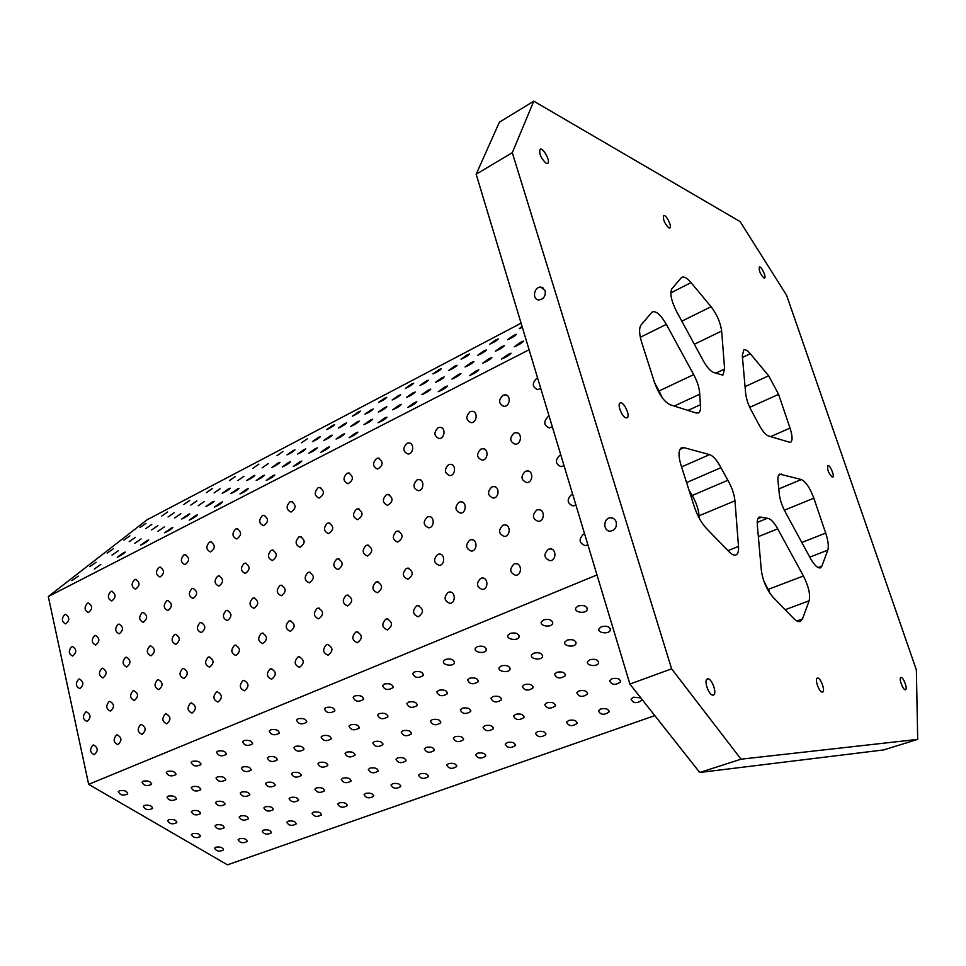 <?xml version="1.0" encoding="UTF-8"?>
<svg xmlns="http://www.w3.org/2000/svg" width="966" height="966" viewBox="0 0 966 966"><rect width="100%" height="100%" fill="white"/><g stroke="black" fill="none" stroke-linecap="round" stroke-linejoin="round"><path stroke-width="1.45" d="M699.227 518.187L699.082 515.796C698.515 509.203 696.22 502.441 692.187 495.498L688.891 489.822M738.507 546.418L734.945 500.799C734.257 494.169 731.89 487.323 727.857 480.271L720.95 467.689C717.062 460.299 713.27 455.928 709.575 454.612L683.928 447.644L681.549 447.741C678.386 449.806 678.18 455.566 680.945 465.02L694.192 506.377C697.283 515.59 701.376 522.956 706.472 528.462L729.076 551.803C731.817 554.569 734.1 555.631 735.935 554.979C737.976 554.025 738.833 551.175 738.507 546.418L727.966 550.644M671.624 668.846L629.892 684.061L699.734 772.486L741.055 759.179L671.624 668.846L512.294 152.676L533.787 101.164L740.161 221.625L786.578 295.222L916.372 669.969L917.7 739.388L741.055 759.179M145.975 523.343L140.082 527.412L145.975 523.343M681.115 277.918L671.865 288.786C669.631 293.121 671.213 300.728 676.635 311.595L703.296 360.777C707.209 367.732 710.807 371.681 714.079 372.598L722.858 375.17L724.621 369L721.65 331.036C720.467 322.535 716.953 314.421 711.097 306.693L691.04 282.627C687.2 278.123 684.157 276.336 681.924 277.266L681.115 277.918M651.688 312.489L641.134 324.902C638.9 327.981 639.094 333.85 641.714 342.483L654.441 382.234C658.824 394.261 664.065 401.759 670.126 404.754L696.027 412.977L698.37 412.953C700.217 411.975 700.893 409.234 700.398 404.706L699.722 394.213C699.553 388.465 697.537 381.92 693.685 374.615L666.323 324.383C660.925 315.085 656.337 310.895 652.533 311.825L651.688 312.489M587.896 544.776L585.311 545.693C579.045 543.194 578.453 539.33 583.561 534.113L584.587 533.8M548.314 549.28L549.883 548.905C556.452 548.217 556.645 560.57 550.065 560.703C543.918 558.239 543.339 554.436 548.314 549.28M616.199 522.038C616.972 527.013 615.125 530.044 610.645 531.119C602.977 531.916 602.881 517.921 610.536 517.8C613.289 517.812 615.173 519.225 616.199 522.038M545.174 290.706C545.778 296.067 543.689 299.146 538.883 299.943C531.783 299.834 533.932 286.359 540.924 287.119L545.174 290.706M712.98 695.134L713.403 695.061C717.666 693.986 711.387 677.13 707.414 678.965C703.405 679.895 708.827 695.689 712.98 695.134M905.323 689.748L905.492 689.712C907.992 689.217 903.162 676.357 900.892 677.432C898.501 677.866 902.908 690.135 905.323 689.748M625.968 417.831L627.043 417.795C630.846 416.431 623.674 400.902 620.184 402.967C616.912 404.042 621.971 417.046 625.968 417.831M546.068 163.194L547.686 163.363C551.006 161.853 543.085 147.134 540.115 149.307C538.871 153.606 540.863 158.243 546.068 163.194M668.762 227.843L669.812 227.964C672.433 226.938 666.009 214.005 663.678 215.623C662.797 219.403 664.487 223.484 668.762 227.843M763.828 277.942L764.553 278.027C766.654 277.302 761.232 265.771 759.361 267.014C758.745 270.408 760.23 274.042 763.828 277.942M832.257 477.119L832.716 477.107C835.022 476.467 829.891 464.392 827.814 465.576C827.041 469.452 828.526 473.304 832.257 477.119M822.295 692.079L822.561 692.03C825.761 691.306 820.315 676.719 817.369 678.096C814.314 678.712 819.18 692.525 822.295 692.079M745.667 393.524C746.344 399.344 748.529 405.563 752.236 412.192L758.527 423.881C762.089 430.727 765.434 434.772 768.562 436.04L790.43 442.488C792.712 440.882 792.579 436.101 790.043 428.119L778.584 394.357L768.67 375.786L750.292 353.725C747.587 350.537 745.426 349.257 743.832 349.885L742.311 355.645L745.667 393.524M767.415 518.271L759.469 516.991C757.694 517.836 756.97 520.445 757.308 524.852L761.329 570.242C762.838 580.783 766.714 589.743 772.969 597.109L793.424 618.228C796.165 621.005 798.447 622.092 800.283 621.476L802.48 618.916L809.146 600.804C810.522 594.621 808.602 586.35 803.41 575.977L777.727 528.849C773.923 522.111 770.482 518.585 767.415 518.271L757.223 522.413M769.962 593.353L763.695 580.614M693.685 374.615L659.078 390.952L662.229 397.726M659.078 390.952L654.707 383.043M301.102 775.662C296.526 778.101 293.302 777.473 291.43 773.754L292.94 772.546C297.914 771.786 300.631 772.824 301.102 775.662L301.211 774.949M785.249 511.908L810.305 558.131C814.314 565.182 817.695 568.431 820.424 567.863L821.909 566.124L827.777 550.161C828.913 546.478 828.212 540.791 825.688 533.087L813.843 498.19C809.979 487.89 805.825 481.672 801.382 479.534L779.743 474.137C778.041 474.994 777.497 477.784 778.149 482.493L779.2 492.853C779.622 498.661 781.639 505.013 785.249 511.908M654.803 715.601L227.469 864.836L88.667 784.344L48.3 596.541L147.037 519.817L521.072 323.187M695.822 510.917L693.793 505.121M119.47 790.731C124.385 790.055 127.138 791.118 127.729 793.919C123.237 795.984 120.098 795.235 118.299 791.673L119.47 790.731M143.246 781.156C148.209 780.456 150.974 781.53 151.541 784.38C147.001 786.517 143.825 785.781 142.026 782.146L143.246 781.156M167.565 771.363C172.576 770.639 175.353 771.725 175.909 774.623C171.308 776.845 168.096 776.096 166.297 772.389L167.565 771.363M192.451 761.329C197.511 760.58 200.312 761.691 200.843 764.637C196.183 766.944 192.946 766.207 191.123 762.415L192.451 761.329M217.93 751.077C223.037 750.304 225.851 751.415 226.358 754.41C221.637 756.813 218.364 756.076 216.541 752.212L217.93 751.077M244.012 740.572C249.168 739.763 251.993 740.898 252.488 743.941C247.707 746.428 244.398 745.704 242.563 741.755L244.012 740.572M270.721 729.801C275.938 728.98 278.776 730.115 279.246 733.218C274.404 735.814 271.06 735.09 269.2 731.057L270.721 729.801M298.083 718.789C303.348 717.931 306.21 719.078 306.657 722.242C301.754 724.923 298.373 724.21 296.502 720.105L298.083 718.789M326.122 707.486C331.447 706.605 334.321 707.764 334.743 710.976C329.78 713.777 326.351 713.077 324.467 708.875L326.122 707.486M354.872 695.906C360.246 695.001 363.131 696.172 363.542 699.432C358.507 702.342 355.041 701.654 353.133 697.367L354.872 695.906M384.347 684.037C389.781 683.095 392.679 684.278 393.065 687.599C387.97 690.618 384.456 689.953 382.524 685.57L384.347 684.037M414.571 671.853C420.065 670.887 422.987 672.082 423.35 675.451C418.181 678.603 414.619 677.939 412.663 673.471L414.571 671.853M445.592 659.367C451.146 658.353 454.08 659.561 454.418 662.99C453.054 666.951 441.704 664.946 443.599 661.07L445.592 659.367M477.433 646.532C483.036 645.493 485.995 646.713 486.309 650.19C484.92 654.272 473.412 652.328 475.332 648.331L477.433 646.532M510.12 633.37C515.784 632.295 518.766 633.515 519.056 637.053C517.655 641.255 505.979 639.383 507.911 635.266L510.12 633.37M543.701 619.846C549.425 618.723 552.419 619.967 552.685 623.553C551.272 627.888 539.414 626.101 541.383 621.85L543.701 619.846M578.199 605.948C583.971 604.788 586.99 606.044 587.243 609.679C585.819 614.135 573.768 612.444 575.76 608.061L578.199 605.948M144.502 805.39C149.319 804.726 152.024 805.753 152.604 808.47C148.196 810.51 145.093 809.81 143.306 806.344L144.502 805.39M168.241 796.105C173.119 795.416 175.824 796.455 176.392 799.208C171.936 801.333 168.796 800.633 166.997 797.107L168.241 796.105M192.524 786.602C197.45 785.901 200.179 786.952 200.711 789.753C196.207 791.951 193.043 791.251 191.22 787.652L192.524 786.602M217.374 776.893C222.337 776.157 225.078 777.219 225.597 780.069C221.033 782.351 217.845 781.663 216.01 777.98L217.374 776.893M242.792 766.944C247.803 766.195 250.568 767.27 251.063 770.168C246.439 772.534 243.215 771.846 241.367 768.091L242.792 766.944M268.814 756.776C273.873 755.992 276.65 757.078 277.121 760.025C272.448 762.488 269.188 761.8 267.328 757.972L268.814 756.776M295.451 746.356C300.559 745.547 303.348 746.646 303.807 749.64C299.074 752.2 295.777 751.524 293.906 747.612L295.451 746.356M322.729 735.681C327.897 734.86 330.698 735.959 331.133 739.002C326.339 741.659 322.994 740.994 321.11 737.01L322.729 735.681M350.67 724.754C355.886 723.896 358.712 725.019 359.135 728.098C354.268 730.864 350.887 730.211 348.98 726.142L350.67 724.754M379.312 713.56C384.577 712.667 387.414 713.802 387.813 716.929C382.898 719.803 379.469 719.163 377.537 715.021L379.312 713.56M408.666 702.077C413.991 701.159 416.841 702.294 417.215 705.482C412.228 708.476 408.763 707.849 406.807 703.61L408.666 702.077M438.757 690.304C444.131 689.362 447.004 690.509 447.367 693.745C442.307 696.848 438.793 696.245 436.825 691.922L438.757 690.304M469.633 678.229C475.055 677.251 477.941 678.41 478.279 681.694C473.171 684.93 469.597 684.351 467.592 679.931L469.633 678.229M501.306 665.84C506.788 664.837 509.686 665.997 510.012 669.341C508.696 673.314 497.333 671.539 499.168 667.639L501.306 665.84M533.812 653.125C539.342 652.086 542.264 653.258 542.566 656.651C541.238 660.732 529.706 659.041 531.566 655.02L533.812 653.125M567.175 640.072C572.778 638.997 575.712 640.18 576.002 643.622C574.661 647.824 562.949 646.218 564.832 642.076L567.175 640.072M601.456 626.668C607.107 625.557 610.065 626.741 610.331 630.23C608.978 634.553 597.085 633.044 598.98 628.781L601.456 626.668M168.893 819.675C173.626 819.035 176.283 820.025 176.85 822.646C172.528 824.674 169.461 824.01 167.661 820.641L168.893 819.675M192.596 810.667C197.378 810.003 200.047 811.005 200.602 813.662C196.231 815.775 193.14 815.111 191.316 811.682L192.596 810.667M216.843 801.454C221.673 800.766 224.354 801.78 224.885 804.485C220.453 806.67 217.338 806.018 215.515 802.517L216.843 801.454M241.633 792.035C246.511 791.335 249.204 792.349 249.711 795.103C245.243 797.361 242.08 796.708 240.244 793.146L241.633 792.035M266.99 782.4C271.917 781.675 274.622 782.702 275.117 785.491C270.589 787.845 267.401 787.205 265.541 783.559L266.99 782.4M319.505 762.452C324.516 761.667 327.257 762.729 327.715 765.603C323.079 768.139 319.806 767.511 317.923 763.72L319.505 762.452M346.697 752.116C351.757 751.319 354.51 752.381 354.945 755.303C350.247 757.936 346.951 757.32 345.043 753.456L346.697 752.116M374.542 741.538C379.65 740.705 382.415 741.779 382.838 744.75C378.08 747.479 374.748 746.875 372.816 742.939L374.542 741.538M403.064 730.707C408.232 729.849 411.009 730.924 411.407 733.943C406.589 736.78 403.208 736.189 401.264 732.168L403.064 730.707M432.285 719.598C437.501 718.716 440.303 719.803 440.689 722.87C435.811 725.816 432.382 725.237 430.401 721.143L432.285 719.598M462.243 708.211C467.508 707.305 470.321 708.404 470.684 711.507C465.745 714.574 462.279 714.019 460.275 709.841L462.243 708.211M492.962 696.546C498.275 695.605 501.113 696.703 501.451 699.867C496.452 703.055 492.926 702.511 490.897 698.249L492.962 696.546M524.466 684.58C529.827 683.602 532.677 684.713 533.003 687.913C527.931 691.233 524.369 690.714 522.292 686.367L524.466 684.58M556.778 672.3C562.2 671.285 565.062 672.408 565.376 675.657C560.232 679.11 556.609 678.615 554.508 674.183L556.778 672.3M589.948 659.693C595.418 658.655 598.304 659.778 598.594 663.074C597.326 667.156 585.77 665.707 587.57 661.686L589.948 659.693M192.669 833.61C197.318 832.982 199.926 833.936 200.481 836.471C196.243 838.488 193.224 837.86 191.413 834.576L192.669 833.61M216.336 824.867C221.033 824.215 223.653 825.181 224.197 827.753C219.91 829.842 216.855 829.214 215.032 825.882L216.336 824.867M240.534 815.932C245.267 815.256 247.9 816.234 248.431 818.854C244.096 821.015 241.005 820.4 239.17 816.995L240.534 815.932M265.264 806.791C270.045 806.103 272.69 807.081 273.197 809.737C268.814 811.983 265.698 811.368 263.851 807.902L265.264 806.791M290.561 797.457C295.391 796.745 298.047 797.735 298.542 800.428C294.099 802.758 290.947 802.154 289.088 798.616L290.561 797.457M316.437 787.894C321.316 787.157 323.984 788.159 324.455 790.9C319.963 793.315 316.776 792.712 314.904 789.113L316.437 787.894M342.918 778.113C347.832 777.364 350.525 778.367 350.972 781.144C346.432 783.655 343.208 783.064 341.312 779.393L342.918 778.113M370.014 768.115C374.977 767.33 377.682 768.344 378.117 771.17C373.516 773.766 370.256 773.186 368.336 769.443L370.014 768.115M397.75 757.863C402.762 757.054 405.478 758.093 405.901 760.954C401.24 763.647 397.944 763.08 396 759.264L397.75 757.863M426.151 747.37C431.222 746.537 433.951 747.575 434.35 750.485C429.629 753.287 426.296 752.731 424.328 748.843L426.151 747.37M455.252 736.623C460.359 735.766 463.112 736.817 463.487 739.763C458.717 742.673 455.336 742.142 453.344 738.169L455.252 736.623M485.065 725.623C490.221 724.729 492.986 725.78 493.348 728.775C488.518 731.793 485.089 731.274 483.06 727.241L485.065 725.623M515.615 714.333C520.831 713.415 523.608 714.478 523.958 717.509C519.056 720.648 515.578 720.153 513.526 716.035L515.615 714.333M546.949 702.765C552.202 701.823 555.003 702.886 555.329 705.965C550.366 709.225 546.841 708.754 544.752 704.552L546.949 702.765M579.069 690.895C584.382 689.929 587.195 690.992 587.509 694.107C582.486 697.5 578.9 697.054 576.774 692.779L579.069 690.895M612.033 678.724C617.395 677.721 620.22 678.796 620.522 681.96C615.427 685.486 611.792 685.063 609.618 680.716L612.033 678.724M215.853 847.194C220.429 846.578 222.989 847.496 223.532 849.947C219.379 851.952 216.396 851.36 214.573 848.16L215.853 847.194M239.483 838.705C244.096 838.077 246.668 839.007 247.199 841.495C242.997 843.56 239.979 842.98 238.143 839.72L239.483 838.705M263.621 830.035C268.27 829.383 270.866 830.325 271.374 832.849C267.123 834.998 264.08 834.407 262.233 831.098L263.621 830.035M288.291 821.172C292.988 820.496 295.596 821.45 296.091 824.01C291.792 826.232 288.713 825.652 286.854 822.283L288.291 821.172M313.515 812.116C318.261 811.416 320.869 812.37 321.352 814.978C317.005 817.284 313.89 816.717 312.018 813.275L313.515 812.116M339.32 802.843C344.101 802.13 346.722 803.096 347.192 805.741C342.785 808.119 339.646 807.564 337.75 804.062L339.32 802.843M365.703 793.364C370.533 792.627 373.166 793.605 373.625 796.286C369.169 798.761 365.981 798.206 364.073 794.644L365.703 793.364M392.703 783.668C397.569 782.907 400.226 783.897 400.661 786.614C396.157 789.174 392.933 788.642 391.001 785.008L392.703 783.668M420.331 773.742C425.245 772.969 427.914 773.947 428.336 776.712C423.772 779.369 420.512 778.85 418.556 775.143L420.331 773.742M448.61 763.587C453.573 762.778 456.266 763.78 456.664 766.569C452.04 769.334 448.743 768.827 446.751 765.06L448.61 763.587M477.578 753.19C482.589 752.357 485.282 753.359 485.669 756.197C480.996 759.059 477.651 758.564 475.634 754.724L477.578 753.19M507.235 742.528C512.294 741.671 515.011 742.685 515.373 745.559C510.64 748.529 507.259 748.058 505.218 744.146L507.235 742.528M537.627 731.612C542.735 730.731 545.464 731.745 545.814 734.655C541.02 737.746 537.591 737.3 535.514 733.315L537.627 731.612M568.781 720.431C573.937 719.513 576.678 720.527 577.016 723.486C572.162 726.698 568.672 726.263 566.559 722.206L568.781 720.431M600.719 708.959C605.911 708.018 608.677 709.044 609.003 712.027C604.076 715.359 600.55 714.961 598.389 710.831L600.719 708.959M641.835 699.191L641.798 700.278C636.811 703.743 633.225 703.369 631.027 699.167L633.467 697.198L640.784 697.85M88.667 784.344L596.988 574.939M167.625 511.98L161.733 516.061L167.625 511.98M189.734 500.4L183.842 504.481L189.734 500.4M212.303 488.567L206.398 492.66L212.303 488.567M235.342 476.48L229.437 480.585L235.342 476.48M258.876 464.139L252.971 468.256L258.876 464.139M282.929 451.533L277.013 455.65L282.929 451.533M307.49 438.649L301.585 442.778L307.49 438.649M332.606 425.487L334.622 424.642C333.125 426.296 330.481 427.95 326.689 429.616L332.606 425.487M358.277 412.023L360.378 411.142C358.893 412.808 356.212 414.486 352.361 416.165L358.277 412.023M384.528 398.27L386.726 397.34C385.241 399.018 382.536 400.709 378.612 402.399L384.528 398.27M411.383 384.19L413.677 383.224C412.192 384.903 409.451 386.605 405.466 388.332L411.383 384.19M438.854 369.785L441.257 368.77C439.772 370.473 436.994 372.188 432.937 373.927L438.854 369.785M466.964 355.041L469.476 353.991C468.003 355.693 465.189 357.432 461.048 359.195L466.964 355.041M495.751 339.947L498.371 338.849C496.898 340.575 494.049 342.326 489.822 344.113L495.751 339.947M522.328 327.353L519.285 328.669L522.026 326.339M129.903 535.864L123.877 540.054L129.903 535.864M151.759 524.453L145.721 528.644L151.759 524.453M174.073 512.801L168.036 517.003L174.073 512.801M196.859 500.895L190.809 505.109L196.859 500.895M220.127 488.748L214.09 492.95L220.127 488.748M243.915 476.323L237.865 480.537L243.915 476.323M268.21 463.62L262.172 467.846L268.21 463.62M293.06 450.651L294.98 449.842C293.471 451.533 290.814 453.211 287.011 454.877L293.06 450.651M318.466 437.381L320.47 436.547C318.961 438.238 316.28 439.928 312.416 441.619L318.466 437.381M344.439 423.808L346.54 422.939C345.043 424.642 342.326 426.344 338.39 428.047L344.439 423.808M371.029 409.922L373.214 409.016C371.717 410.719 368.964 412.446 364.967 414.173L371.029 409.922M398.221 395.722L400.516 394.768C399.018 396.483 396.241 398.221 392.16 399.972L398.221 395.722M426.054 381.184L428.457 380.181C426.972 381.92 424.146 383.671 419.993 385.446L426.054 381.184M454.551 366.295L457.063 365.245C455.59 366.995 452.728 368.77 448.49 370.558L454.551 366.295M483.737 351.044L486.369 349.946C484.896 351.709 481.998 353.508 477.675 355.319L483.737 351.044M513.634 335.431L516.399 334.284C514.926 336.059 511.98 337.871 507.573 339.706L513.634 335.431M113.3 548.821L107.129 553.12L113.3 548.821M135.349 537.35L129.166 541.648L135.349 537.35M157.869 525.637L151.686 529.948L157.869 525.637M180.871 513.67L174.689 517.981L180.871 513.67M204.381 501.439L198.187 505.761L204.381 501.439M228.411 488.929L230.174 488.204C228.616 489.907 225.972 491.597 222.216 493.264L228.411 488.929M252.983 476.153L254.819 475.393C253.273 477.107 250.605 478.798 246.789 480.488L252.983 476.153M278.099 463.076L280.019 462.291C278.486 464.006 275.781 465.721 271.905 467.423L278.099 463.076M303.807 449.709L305.811 448.876C304.278 450.615 301.549 452.342 297.6 454.056L303.807 449.709M330.094 436.028L332.195 435.159C330.674 436.91 327.909 438.649 323.9 440.387L330.094 436.028M357.009 422.021L359.195 421.116C357.686 422.879 354.896 424.629 350.803 426.392L357.009 422.021M384.553 407.688L386.847 406.746C385.349 408.509 382.512 410.284 378.346 412.071L384.553 407.688M412.76 393.017L415.163 392.027C413.677 393.802 410.804 395.589 406.553 397.4L412.76 393.017M441.655 377.984L444.179 376.945C442.682 378.732 439.784 380.544 435.449 382.367L441.655 377.984M471.263 362.576L473.895 361.489C472.422 363.288 469.464 365.124 465.044 366.971L471.263 362.576M501.595 346.794L504.373 345.647C502.888 347.47 499.893 349.318 495.389 351.201L501.595 346.794M96.117 562.224L89.79 566.631L96.117 562.224M118.359 550.692L112.032 555.112L118.359 550.692M141.096 538.919L134.757 543.351L141.096 538.919M164.317 526.881L157.989 531.324L164.317 526.881M188.068 514.576L189.747 513.9C188.165 515.627 185.496 517.341 181.729 519.032L188.068 514.576M212.351 501.994L214.102 501.282C212.532 503.032 209.839 504.747 205.999 506.45L212.351 501.994M237.177 489.134L239.013 488.385C237.455 490.136 234.726 491.875 230.838 493.59L237.177 489.134M262.595 475.972L264.503 475.187C262.957 476.95 260.204 478.701 256.244 480.44L262.595 475.972M288.593 462.497L290.585 461.676C289.051 463.451 286.274 465.214 282.241 466.976L288.593 462.497M315.206 448.707L317.295 447.85C315.761 449.637 312.948 451.424 308.854 453.199L315.206 448.707M342.447 434.591L344.645 433.698C343.123 435.497 340.274 437.284 336.096 439.083L342.447 434.591M370.352 420.125L372.647 419.196C371.137 421.007 368.263 422.818 364.001 424.629L370.352 420.125M398.946 405.322L401.349 404.331C399.852 406.155 396.929 407.99 392.594 409.825L398.946 405.322M428.24 390.143L430.764 389.105C429.278 390.94 426.308 392.788 421.888 394.647L428.24 390.143M458.27 374.579L460.927 373.492C459.442 375.339 456.435 377.211 451.919 379.095L458.27 374.579M489.074 358.627L491.851 357.492C490.366 359.34 487.323 361.236 482.71 363.156L489.074 358.627M520.662 342.254L523.572 341.058C522.099 342.93 519.008 344.85 514.286 346.794L520.662 342.254M78.343 576.086L71.858 580.614L78.343 576.086M100.778 564.506L94.294 569.046L100.778 564.506M123.72 552.673L125.254 552.057C123.636 553.82 120.955 555.535 117.224 557.225L123.72 552.673M147.17 540.574L148.764 539.934C147.158 541.697 144.465 543.435 140.674 545.138L147.17 540.574M171.163 528.209L172.829 527.533C171.224 529.308 168.507 531.058 164.655 532.773L171.163 528.209M195.687 515.554L197.438 514.842C195.844 516.629 193.103 518.392 189.191 520.131L195.687 515.554M220.803 502.598L222.615 501.861C221.045 503.66 218.268 505.435 214.295 507.186L220.803 502.598M246.487 489.339L248.395 488.579C246.837 490.378 244.024 492.177 239.979 493.94L246.487 489.339M272.798 475.779L274.791 474.97C273.233 476.793 270.408 478.593 266.29 480.38L272.798 475.779M299.738 461.881L301.815 461.036C300.281 462.871 297.407 464.682 293.217 466.493L299.738 461.881M327.329 447.644L329.515 446.763C327.981 448.598 325.083 450.434 320.809 452.269L327.329 447.644M355.597 433.058L357.891 432.14C356.369 433.988 353.435 435.835 349.088 437.695L355.597 433.058M384.577 418.109L386.98 417.143C385.47 419.002 382.5 420.874 378.056 422.758L384.577 418.109M414.293 402.786L416.805 401.771C415.32 403.643 412.301 405.539 407.773 407.435L414.293 402.786M444.758 387.064L447.403 386.002C445.918 387.885 442.863 389.793 438.238 391.725L444.758 387.064M476.021 370.944L478.798 369.821C477.325 371.717 474.221 373.649 469.5 375.605L476.021 370.944M508.104 354.389L511.026 353.206C509.565 355.126 506.413 357.082 501.571 359.062L508.104 354.389M48.3 596.541L529.078 349.728M64.601 614.63L65.531 614.364C69.793 617.202 69.83 620.365 65.628 623.855C61.667 621.802 61.317 618.735 64.601 614.63M87.387 603.231L88.353 602.953C92.712 605.827 92.736 609.027 88.425 612.541C84.38 610.488 84.03 607.373 87.387 603.231M110.679 591.566L111.706 591.277C116.149 594.211 116.162 597.447 111.742 600.985C107.624 598.896 107.262 595.756 110.679 591.566M134.516 579.636L135.59 579.346C140.13 582.317 140.13 585.589 135.59 589.151C131.388 587.05 131.038 583.875 134.516 579.636M158.907 567.44L160.03 567.127C164.667 570.157 164.643 573.466 159.982 577.052C155.707 574.927 155.345 571.715 158.907 567.44M183.878 554.943L185.049 554.629C189.783 557.708 189.747 561.053 184.953 564.663C180.594 562.514 180.231 559.278 183.878 554.943M209.429 542.155L210.66 541.829C215.49 544.969 215.442 548.362 210.516 551.984C206.072 549.811 205.71 546.527 209.429 542.155M235.595 529.066L236.899 528.716C241.826 531.928 241.754 535.357 236.694 538.992C232.166 536.794 231.804 533.486 235.595 529.066M262.402 515.651L263.778 515.289C268.802 518.561 268.705 522.026 263.501 525.685C258.888 523.463 258.526 520.119 262.402 515.651M289.872 501.909L291.309 501.535C296.441 504.88 296.333 508.382 290.971 512.065C286.274 509.806 285.912 506.413 289.872 501.909M318.031 487.818L319.541 487.432C324.781 490.849 324.636 494.399 319.118 498.094C314.336 495.8 313.974 492.382 318.031 487.818M346.891 473.376L348.497 472.966C353.834 476.467 353.665 480.066 347.989 483.761C343.111 481.442 342.749 477.989 346.891 473.376M376.486 458.56L378.189 458.138C383.635 461.724 383.43 465.37 377.585 469.078C372.622 466.723 372.26 463.221 376.486 458.56M406.867 443.37L408.654 442.935C414.462 442.657 413.726 454.237 407.942 453.996C402.882 451.617 402.532 448.067 406.867 443.37M438.033 427.769L439.928 427.322C445.894 427.081 445.024 438.818 439.095 438.528C433.951 436.101 433.601 432.514 438.033 427.769M470.019 411.757L472.036 411.287C478.158 411.105 477.144 422.999 471.07 422.649C465.841 420.186 465.491 416.551 470.019 411.757M502.888 395.323L505.013 394.828C511.304 394.708 510.133 406.746 503.902 406.336C498.589 403.836 498.239 400.153 502.888 395.323M540.767 388.501L537.627 389.588C532.218 387.028 531.892 383.309 536.637 378.43L537.627 378.056M71.569 646.773L72.438 646.532C76.785 649.309 76.869 652.497 72.679 656.071C68.622 654.018 68.248 650.915 71.569 646.773M94.547 635.676L95.453 635.423C99.896 638.248 99.969 641.472 95.682 645.071C91.541 642.994 91.154 639.866 94.547 635.676M118.045 624.326L118.999 624.06C123.539 626.934 123.6 630.194 119.192 633.817C114.978 631.728 114.592 628.564 118.045 624.326M142.099 612.71L143.089 612.444C147.726 615.366 147.774 618.651 143.258 622.309C138.947 620.196 138.561 616.996 142.099 612.71M166.695 600.828L167.746 600.55C172.479 603.521 172.516 606.853 167.879 610.524C163.483 608.387 163.097 605.163 166.695 600.828M191.884 588.668L192.983 588.379C197.813 591.397 197.849 594.766 193.067 598.473C188.599 596.312 188.201 593.052 191.884 588.668M217.676 576.219L218.823 575.905C223.762 578.996 223.774 582.401 218.871 586.12C214.307 583.947 213.909 580.638 217.676 576.219M244.084 563.468L245.304 563.142C250.339 566.281 250.339 569.723 245.292 573.478C240.643 571.268 240.232 567.936 244.084 563.468M271.144 550.403L272.424 550.065C277.568 553.264 277.544 556.754 272.364 560.521C267.618 558.288 267.208 554.919 271.144 550.403M298.868 537.011L300.221 536.661C305.473 539.934 305.437 543.46 300.1 547.251C295.258 544.993 294.847 541.576 298.868 537.011M327.293 523.282L328.718 522.92C334.091 526.265 334.019 529.827 328.525 533.643C323.598 531.348 323.187 527.895 327.293 523.282M356.442 509.203L357.939 508.828C363.421 512.246 363.337 515.868 357.674 519.684C352.65 517.365 352.24 513.876 356.442 509.203M386.34 494.773L387.921 494.375C393.524 497.876 393.404 501.535 387.571 505.375C382.439 503.02 382.041 499.482 386.34 494.773M417.01 479.957L418.689 479.547C424.569 479.16 424.098 490.813 418.242 490.68C413.013 488.301 412.615 484.727 417.01 479.957M448.502 464.755L450.277 464.32C456.314 463.97 455.723 475.779 449.721 475.61C444.396 473.183 443.998 469.573 448.502 464.755M480.827 449.142L482.71 448.695C488.917 448.393 488.204 460.347 482.034 460.13C476.612 457.667 476.214 454.008 480.827 449.142M514.033 433.106L516.037 432.647C522.401 432.394 521.555 444.505 515.216 444.227C509.71 441.728 509.311 438.021 514.033 433.106M552.335 426.839L549.316 427.89C543.701 425.342 543.315 421.587 548.157 416.636L549.147 416.274M78.608 679.243L79.405 679.013C83.849 681.755 83.982 684.954 79.816 688.613C75.65 686.548 75.251 683.421 78.608 679.243M101.78 668.46L102.625 668.218C107.154 670.996 107.286 674.232 103 677.915C98.761 675.838 98.351 672.686 101.78 668.46M125.495 657.423L126.365 657.182C131.002 659.995 131.122 663.268 126.727 666.987C122.404 664.886 121.994 661.698 125.495 657.423M149.742 646.133L150.672 645.88C155.393 648.754 155.514 652.05 151.01 655.805C146.591 653.68 146.168 650.456 149.742 646.133M174.568 634.577L175.534 634.324C180.376 637.234 180.473 640.579 175.848 644.358C171.344 642.209 170.922 638.961 174.568 634.577M199.986 622.756L201 622.478C205.939 625.449 206.036 628.83 201.278 632.633C196.678 630.472 196.255 627.175 199.986 622.756M226.008 610.645L227.082 610.355C232.118 613.374 232.202 616.803 227.324 620.631C222.627 618.445 222.192 615.125 226.008 610.645M252.669 598.244L253.792 597.942C258.948 601.009 259.009 604.475 253.986 608.339C249.204 606.129 248.769 602.76 252.669 598.244M279.983 585.529L281.166 585.215C286.431 588.354 286.479 591.856 281.323 595.732C276.433 593.51 275.986 590.105 279.983 585.529M307.973 572.5L309.217 572.174C314.602 575.374 314.638 578.924 309.325 582.824C304.338 580.566 303.892 577.125 307.973 572.5M336.675 559.145L337.991 558.807C343.498 562.067 343.51 565.665 338.028 569.59C332.956 567.308 332.497 563.83 336.675 559.145M366.102 545.452L367.503 545.102C373.13 548.422 373.118 552.069 367.478 556.018C362.286 553.699 361.839 550.185 366.102 545.452M396.301 531.397L397.775 531.034C403.522 534.44 403.486 538.122 397.678 542.095C392.389 539.74 391.93 536.178 396.301 531.397M427.286 516.979L428.844 516.593C434.785 516.086 434.603 527.81 428.663 527.798C423.277 525.419 422.818 521.809 427.286 516.979M459.091 502.175L460.746 501.777C466.856 501.306 466.566 513.175 460.48 513.127C454.974 510.712 454.515 507.065 459.091 502.175M491.766 486.973L493.517 486.55C499.784 486.115 499.386 498.154 493.131 498.058C487.528 495.606 487.069 491.911 491.766 486.973M525.323 471.36L527.182 470.925C533.63 470.527 533.111 482.722 526.687 482.577C520.976 480.09 520.517 476.347 525.323 471.36M564.035 465.66L561.161 466.675C555.341 464.139 554.882 460.347 559.809 455.312L560.811 454.962M85.72 712.039L86.457 711.833C90.973 714.514 91.154 717.738 87.012 721.481C82.75 719.404 82.315 716.265 85.72 712.039M109.098 701.57L109.858 701.352C114.483 704.081 114.664 707.329 110.414 711.109C106.067 709.02 105.62 705.844 109.098 701.57M133.006 690.859L133.815 690.642C138.536 693.407 138.706 696.691 134.346 700.507C129.903 698.394 129.468 695.182 133.006 690.859M157.482 679.907L158.327 679.678C163.145 682.479 163.314 685.812 158.835 689.652C154.306 687.526 153.86 684.278 157.482 679.907M182.526 668.689L183.419 668.448C188.346 671.298 188.503 674.666 183.902 678.543C179.29 676.393 178.819 673.109 182.526 668.689M208.173 657.206L209.103 656.952C214.138 659.85 214.295 663.256 209.574 667.156C204.852 664.994 204.381 661.674 208.173 657.206M234.436 645.445L235.414 645.179C240.57 648.126 240.715 651.579 235.861 655.516C231.043 653.33 230.572 649.973 234.436 645.445M261.339 633.394L262.378 633.128C267.642 636.123 267.775 639.613 262.788 643.573C257.862 641.364 257.391 637.971 261.339 633.394M288.919 621.053L290.005 620.764C295.391 623.819 295.511 627.345 290.38 631.341C285.356 629.12 284.861 625.678 288.919 621.053M317.174 608.399L318.321 608.097C323.839 611.212 323.948 614.787 318.659 618.808C313.527 616.55 313.032 613.084 317.174 608.399M346.154 595.418L347.362 595.104C353.001 598.28 353.097 601.903 347.651 605.948C342.423 603.665 341.916 600.164 346.154 595.418M375.883 582.112L377.163 581.786C382.922 585.022 383.007 588.68 377.392 592.762C372.043 590.455 371.548 586.905 375.883 582.112M406.384 568.455L407.737 568.117C413.629 571.425 413.69 575.132 407.906 579.238C402.448 576.895 401.941 573.297 406.384 568.455M437.683 554.436L439.119 554.086C445.109 553.446 445.217 565.243 439.216 565.351C433.649 562.985 433.13 559.338 437.683 554.436M469.826 540.042L471.348 539.668C477.506 539.064 477.53 551.018 471.372 551.091C465.684 548.688 465.165 545.005 469.826 540.042M502.827 525.263L504.445 524.876C510.785 524.309 510.712 536.408 504.385 536.444C498.577 534.005 498.058 530.286 502.827 525.263M536.746 510.072L538.473 509.674C544.981 509.13 544.8 521.411 538.303 521.399C532.375 518.923 531.855 515.144 536.746 510.072M575.893 504.976L573.152 505.942C567.114 503.419 566.595 499.591 571.606 494.471L572.621 494.133M92.905 745.16L93.569 744.979C98.17 747.612 98.411 750.848 94.282 754.675C89.923 752.599 89.464 749.435 92.905 745.16M116.488 735.017L117.176 734.824C121.885 737.505 122.114 740.777 117.888 744.641C113.433 742.54 112.974 739.34 116.488 735.017M140.601 724.645L141.338 724.452C146.144 727.157 146.373 730.465 142.038 734.365C137.498 732.252 137.015 729.016 140.601 724.645M165.295 714.031L166.055 713.814C170.97 716.567 171.211 719.912 166.756 723.848C162.107 721.723 161.624 718.45 165.295 714.031M190.568 703.151L191.365 702.934C196.4 705.723 196.629 709.104 192.053 713.089C187.307 710.94 186.812 707.631 190.568 703.151M216.444 692.03L217.29 691.801C222.434 694.626 222.663 698.056 217.966 702.065C213.112 699.891 212.617 696.546 216.444 692.03M242.949 680.619L243.843 680.39C249.107 683.264 249.325 686.729 244.495 690.775C239.544 688.589 239.037 685.208 242.949 680.619M270.118 668.943L271.048 668.689C276.433 671.624 276.638 675.125 271.675 679.207C266.628 676.997 266.097 673.58 270.118 668.943M297.951 656.965L298.929 656.711C304.447 659.681 304.64 663.231 299.545 667.349C294.376 665.115 293.845 661.662 297.951 656.965M326.484 644.696L327.522 644.419C333.161 647.449 333.355 651.048 328.102 655.19C322.825 652.944 322.282 649.442 326.484 644.696M355.754 632.102L356.852 631.824C362.612 634.916 362.793 638.55 357.384 642.728C351.998 640.458 351.455 636.908 355.754 632.102M385.772 619.194L386.931 618.892C392.836 622.044 393.005 625.727 387.426 629.941C381.92 627.634 381.365 624.06 385.772 619.194M416.575 605.948L417.807 605.634C423.857 608.846 424.002 612.577 418.254 616.827C412.627 614.485 412.071 610.862 416.575 605.948M448.2 592.339L449.504 592.013C455.554 591.252 455.976 603.11 449.902 603.352C444.155 600.985 443.575 597.314 448.2 592.339M480.67 578.368L482.058 578.03C488.277 577.294 488.627 589.308 482.396 589.514C476.516 587.123 475.936 583.416 480.67 578.368M514.033 564.023L515.506 563.661C521.894 562.949 522.171 575.132 515.772 575.313C509.758 572.886 509.179 569.119 514.033 564.023M917.7 739.388L883.636 749.93L699.734 772.486M629.892 684.061L476.166 174.23L499.386 122.199L533.787 101.164M512.294 152.676L476.166 174.23M734.945 500.799L699.082 515.796M691.04 282.627L670.79 292.903M692.187 495.498L727.857 480.271M686.572 482.577L720.95 467.689M687.973 410.417L700.398 404.706M674.22 406.046L699.722 394.213M757.899 518.706L761.812 517.112M768.477 589.284L803.41 575.977M777.727 528.849L758.358 536.625M778.922 488.868L801.382 479.534M781.337 474.089L778.608 475.236M694.337 344.246L721.65 331.036M724.621 369L715.939 373.069M640.325 337.279L666.323 324.383M679.883 449.456L683.928 447.644M709.575 454.612L681.561 466.928M768.67 375.786L745.052 386.617M742.468 357.408L750.292 353.725M681.827 321.171L711.097 306.693M802.48 618.916L796.865 620.969M785.165 609.703L809.146 600.804M769.105 590.576L768.731 591.458M818.117 567.573L821.909 566.124M827.777 550.161L809.762 557.128M825.688 533.087L801.816 542.481M784.356 510.205L813.843 498.19M770.482 436.656L790.043 428.119M778.584 394.357L749.737 407.35M551.526 549.111L549.883 548.905M612.879 518.199L610.536 517.8M543.508 288.146L540.924 287.119M143.717 612.468L143.089 612.444M168.422 600.586L167.746 600.55M193.707 588.415L192.983 588.379M219.62 575.965L218.823 575.905M246.149 563.214L245.304 563.142M273.342 550.149L272.424 550.065M301.223 536.77L300.221 536.661M329.804 523.053L328.718 522.92M434.41 749.544L434.35 750.485M463.547 738.761L463.487 739.763M405.974 760.061L405.901 760.954M493.397 727.712L493.348 728.775M523.983 716.386L523.958 717.509M555.353 704.769L555.329 705.965M587.509 692.851L587.509 694.107M620.498 680.619L620.522 681.96M209.743 656.965L209.103 656.952M236.102 645.191L235.414 645.179M263.126 633.141L262.378 633.128M290.826 620.8L290.005 620.764M319.215 608.145L318.321 608.097M348.34 595.177L347.362 595.104M378.225 581.87L377.163 581.786M408.908 568.225L407.737 568.117M440.411 554.218L439.119 554.086M472.76 539.849L471.348 539.668M506.015 525.106L504.445 524.876M540.199 509.963L538.473 509.674M244.483 680.378L243.843 680.39M271.748 668.689L271.048 668.689M299.689 656.723L298.929 656.711M328.355 644.443L327.522 644.419M357.758 631.849L356.852 631.824M387.921 618.94L386.931 618.892M418.906 605.694L417.807 605.634M450.711 592.11L449.504 592.013M483.398 578.151L482.058 578.03M516.991 563.83L515.506 563.661M310.171 572.258L309.217 572.174M339.03 558.903L337.991 558.807M282.036 585.275L281.166 585.215M359.135 508.997L357.939 508.828M506.909 395.348L505.013 394.828M473.763 411.721L472.036 411.287M441.51 427.684L439.928 427.322M410.115 443.237L408.654 442.935M379.529 458.391L378.189 458.138M349.728 473.183L348.497 472.966M320.676 487.601L319.541 487.432M292.36 501.68L291.309 501.535M264.732 515.409L263.778 515.289M237.793 528.813L236.899 528.716M211.494 541.914L210.66 541.829M185.81 554.689L185.049 554.629M160.742 567.187L160.03 567.127M136.242 579.383L135.59 579.346M112.31 591.313L111.706 591.277M641.774 699.106L641.798 700.278M608.991 710.819L609.003 712.027M577.016 722.339L577.016 723.486M545.838 733.568L545.814 734.655M515.409 744.532L515.373 745.559M485.705 755.219L485.669 756.197M456.713 765.664L456.664 766.569M428.397 775.843L428.336 776.712M400.721 785.793L400.661 786.614M373.697 795.513L373.625 796.286M347.265 805.016L347.192 805.741M321.436 814.29L321.352 814.978M296.176 823.37L296.091 824.01M271.458 832.233L271.374 832.849M248.516 818.226L248.431 818.854M411.48 732.977L411.407 733.943M440.75 721.843L440.689 722.87M382.922 743.844L382.838 744.75M417.3 704.431L417.215 705.482M447.439 692.622L447.367 693.745M387.897 715.951L387.813 716.929M200.819 789.113L200.711 789.753M587.243 608.085L587.243 609.679M552.709 622.056L552.685 623.553M519.092 635.652L519.056 637.053M486.369 648.874L486.309 650.19M454.491 661.758L454.418 662.99M423.434 674.292L423.35 675.451M393.162 686.512L393.065 687.599M363.639 698.418L363.542 699.432M334.852 710.034L334.743 710.976M306.765 721.348L306.657 722.242M279.355 732.397L279.246 733.218M252.597 743.168L252.488 743.941M226.479 753.685L226.358 754.41M200.952 763.949L200.843 764.637M176.029 773.983L175.909 774.623M151.662 783.776L151.541 784.38M225.706 779.393L225.597 780.069M251.172 769.443L251.063 770.168M277.23 759.252L277.121 760.025M303.916 748.819L303.807 749.64M331.241 738.133L331.133 739.002M359.219 727.181L359.135 728.098M478.339 680.499L478.279 681.694M510.048 668.061L510.012 669.341M542.59 655.286L542.566 656.651M576.002 642.173L576.002 643.622M610.307 628.697L610.331 630.23M224.981 803.857L224.885 804.485M249.808 794.438L249.711 795.103M275.213 784.79L275.117 785.491M327.8 764.806L327.715 765.603M355.029 754.446L354.945 755.303M470.744 710.421L470.684 711.507M501.499 698.708L501.451 699.867M533.039 686.681L533.003 687.913M565.388 674.353L565.376 675.657M598.594 661.686L598.594 663.074M273.293 809.085L273.197 809.737M298.627 799.727L298.542 800.428M324.54 790.164L324.455 790.9M351.056 780.359L350.972 781.144M378.189 770.337L378.117 771.17M389.226 494.58L387.921 494.375M420.113 479.8L418.689 479.547M451.822 464.634L450.277 464.32M484.413 449.069L482.71 448.695M517.897 433.094L516.037 432.647M176.174 634.336L175.534 634.324M201.689 622.502L201 622.478M227.819 610.391L227.082 610.355M254.601 597.99L253.792 597.942M368.638 545.222L367.503 545.102M399.018 531.191L397.775 531.034M430.208 516.786L428.844 516.593M462.243 502.018L460.746 501.777M495.16 486.852L493.517 486.55M528.994 471.287L527.182 470.925"/></g></svg>
